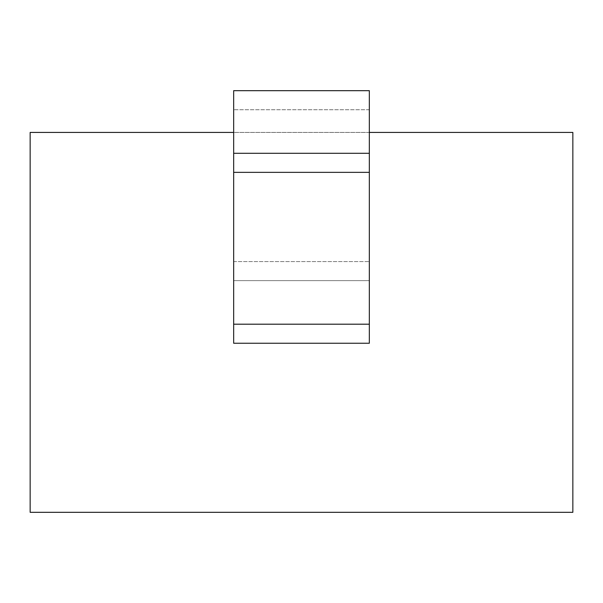 <?xml version="1.0" encoding="UTF-8"?>
<svg xmlns="http://www.w3.org/2000/svg" width="603" height="603" viewBox="0 0 603 603"><rect width="100%" height="100%" fill="white"/><g stroke="black" fill="none" stroke-linecap="round" stroke-linejoin="round"><path stroke-width="0.45" stroke-dasharray="3.02 2.26" d="M30.15 132.426L572.85 132.426L572.85 512.316L30.15 512.316L30.15 132.426M369.338 132.426L233.663 132.426M369.338 324.195L233.663 324.195L233.663 280.629L369.338 280.629L233.663 280.629L233.663 109.738L233.663 343.243L369.338 343.243L369.338 90.684L233.663 90.684L233.663 109.738L233.663 90.684L369.338 90.684L369.338 109.738L369.338 90.684L233.663 90.684L233.663 172.352L369.338 172.352M369.338 280.629L369.338 343.243L233.663 343.243L369.338 343.243L369.338 109.738L369.338 280.629L233.663 280.629L369.338 280.629M233.663 324.195L233.663 172.352M233.663 153.298L369.338 153.298M369.338 109.738L233.663 109.738L369.338 109.738M233.663 261.574L369.338 261.574L233.663 261.574"/><path stroke-width="0.9" d="M233.663 132.426L30.15 132.426L30.15 512.316L572.85 512.316L572.85 132.426L369.338 132.426M369.338 153.298L369.338 90.684L233.663 90.684L233.663 153.298L369.338 153.298L369.338 343.243L233.663 343.243L233.663 153.298M369.338 324.195L233.663 324.195M233.663 172.352L369.338 172.352"/></g></svg>
